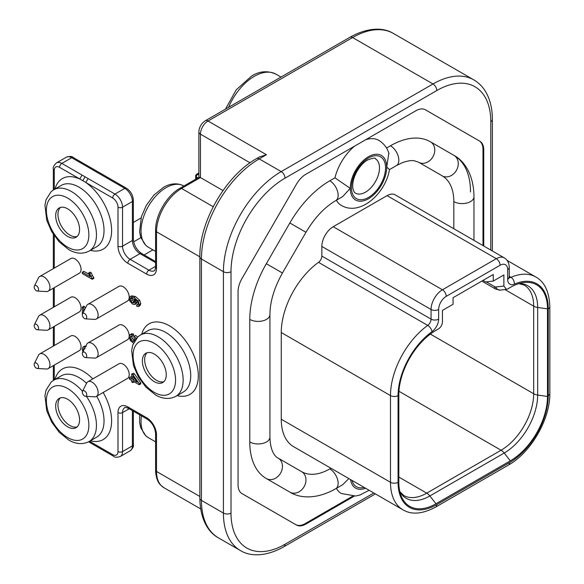<?xml version="1.0" encoding="UTF-8"?>
<svg xmlns="http://www.w3.org/2000/svg" width="584" height="584" viewBox="0 0 584 584"><rect width="100%" height="100%" fill="white"/><g stroke="black" fill="none" stroke-linecap="round" stroke-linejoin="round"><path stroke-width="0.88" d="M483.749 246.003L483.749 149.891A18.987 10.965 120 0 0 479.814 141.204L425.407 109.792A18.987 10.965 120 0 0 415.91 110.734L305.892 174.251A18.987 10.965 120 0 0 296.402 184.274L241.995 278.502A18.987 10.965 120 0 0 238.06 291.737L238.06 484.91A18.987 10.965 120 0 0 241.995 493.604L296.402 525.009A18.987 10.965 120 0 0 305.892 524.074L354.145 496.217M373.826 492.998L285.014 544.266A76.373 44.099 -60 0 1 231.008 513.088L231.008 271.699A76.373 44.099 -60 0 1 285.014 178.164L436.796 90.535A5.365 3.095 -120 0 0 432.999 83.965L352.597 37.544L208.028 121.012L266.428 154.731L259.478 156.935M250.054 162.797L200.436 134.152L200.436 177.543L199.159 177.193M213.211 206.729L181.551 188.449A35.398 20.44 120 0 0 156.519 231.804A3.219 1.861 180 0 1 155.578 230.49C155.286 215.445 166.761 195.552 179.945 188.289A3.219 1.861 60 0 1 181.551 188.449L200.436 177.543L222.993 190.566M82.337 272.188L90.053 276.641L88.593 273.005L89.768 273.677L92.243 279.298L82.337 273.582L82.337 272.188L83.855 271.312L89.009 274.283M90.921 276.4L92.44 275.524L93.754 277.524L93.754 278.429L92.243 279.298M92.44 275.524L91.279 272.801L90.111 272.129L88.593 273.005M85.549 307.848L83.855 306.191L82.337 307.067L84.651 309.637M86.461 346.217L84.563 346.115L82.935 347.057L84.943 347.093L85.001 347.648M129.371 377.68L131.728 379.045L131.728 374.103L132.838 374.745L139.226 383.63L139.226 384.776L132.838 381.082L132.838 382.622L131.728 381.98L131.728 380.439L129.371 379.082L129.371 377.68L130.882 376.804L131.728 377.293M139.226 383.63L140.744 382.754L140.744 383.9L139.226 384.776M140.744 382.754L134.357 373.869L133.247 373.227L131.728 374.103M133.466 333.946L131.59 333.829L129.947 334.785L131.947 334.822L132.057 336.347L133.575 335.471L133.466 333.946L131.947 334.822M137.656 337.07L135.546 335.391L134.028 336.267L136.51 338.238M134.714 340.669L132.371 338.676L131.736 336.238M139.89 305.673L140.788 303.716L139.656 300.198L135.495 296.577L131.451 295.774M134.984 304.432L136.444 303.592L134.868 304.498L132.568 304.154L129.626 300.724L129.195 298.65L130.305 296.431L133.984 297.453L138.138 301.074L139.269 304.592L138.496 306.49L140.014 305.614M136.386 303.622L137.269 301.453M138.269 304.096L136.722 304.965L137.795 305.001M48.195 368.606L79.293 350.656A8.475 4.891 -120 0 0 81.052 346.772A8.475 4.891 -120 0 0 77.351 338.245A8.475 4.891 -120 0 0 70.817 335.975L39.719 353.926A8.475 4.891 60 0 1 46.253 356.203A8.475 4.891 60 0 1 49.954 364.73A8.475 4.891 60 0 1 48.195 368.606A8.475 4.891 60 0 1 46.421 369L37.281 368.482A3.11 1.796 60 0 1 34.171 364.379A3.11 1.796 60 0 1 34.368 363.445A3.11 1.796 60 0 1 36.836 363.43A3.11 1.796 60 0 1 38.573 366.92A3.11 1.796 60 0 1 37.281 368.482M48.195 329.894L79.293 311.936A8.475 4.891 -120 0 0 81.052 308.06A8.475 4.891 -120 0 0 77.351 299.534A8.475 4.891 -120 0 0 70.817 297.263L39.719 315.214A8.475 4.891 60 0 1 46.253 317.484A8.475 4.891 60 0 1 49.954 326.018A8.475 4.891 60 0 1 48.195 329.894A8.475 4.891 60 0 1 46.421 330.288L37.281 329.77A3.11 1.796 60 0 1 34.171 325.668A3.11 1.796 60 0 1 34.368 324.733A3.11 1.796 60 0 1 36.836 324.719A3.11 1.796 60 0 1 38.573 328.208A3.11 1.796 60 0 1 37.281 329.77M48.195 291.182L79.293 273.224A8.475 4.891 -120 0 0 81.052 269.348A8.475 4.891 -120 0 0 77.351 260.822A8.475 4.891 -120 0 0 70.817 258.551L39.719 276.502A8.475 4.891 60 0 1 46.253 278.772A8.475 4.891 60 0 1 49.954 287.299A8.475 4.891 60 0 1 48.195 291.182A8.475 4.891 60 0 1 46.421 291.569L37.281 291.058A3.11 1.796 60 0 1 34.171 286.948A3.11 1.796 60 0 1 34.368 286.021A3.11 1.796 60 0 1 36.836 286.007A3.11 1.796 60 0 1 38.573 289.489A3.11 1.796 60 0 1 37.281 291.058M96.36 318.988L127.458 301.037A8.475 4.891 -120 0 0 129.217 297.154A8.475 4.891 -120 0 0 125.516 288.627A8.475 4.891 -120 0 0 118.983 286.357L87.885 304.315A8.475 4.891 60 0 1 94.418 306.585A8.475 4.891 60 0 1 98.119 315.112A8.475 4.891 60 0 1 96.36 318.988A8.475 4.891 60 0 1 94.586 319.382L85.447 318.864A3.11 1.796 60 0 1 82.337 314.761A3.11 1.796 60 0 1 82.534 313.827A3.11 1.796 60 0 1 85.001 313.812A3.11 1.796 60 0 1 86.739 317.302A3.11 1.796 60 0 1 85.447 318.864M96.36 357.7L127.458 339.749A8.475 4.891 -120 0 0 129.217 335.866A8.475 4.891 -120 0 0 125.516 327.339A8.475 4.891 -120 0 0 118.983 325.069L87.885 343.027A8.475 4.891 60 0 1 94.418 345.297A8.475 4.891 60 0 1 98.119 353.824A8.475 4.891 60 0 1 96.36 357.7A8.475 4.891 60 0 1 94.586 358.094L85.447 357.583A3.11 1.796 60 0 1 82.337 353.473A3.11 1.796 60 0 1 82.534 352.539A3.11 1.796 60 0 1 85.001 352.524A3.11 1.796 60 0 1 86.739 356.014A3.11 1.796 60 0 1 85.447 357.583M96.36 396.419L127.458 378.461A8.475 4.891 -120 0 0 129.217 374.585A8.475 4.891 -120 0 0 125.516 366.051A8.475 4.891 -120 0 0 118.983 363.781L87.885 381.739A8.475 4.891 60 0 1 94.418 384.009A8.475 4.891 60 0 1 98.119 392.536A8.475 4.891 60 0 1 96.36 396.419A8.475 4.891 60 0 1 94.586 396.806L85.447 396.295A3.11 1.796 60 0 1 82.337 392.185A3.11 1.796 60 0 1 82.534 391.251A3.11 1.796 60 0 1 85.001 391.244A3.11 1.796 60 0 1 86.739 394.726A3.11 1.796 60 0 1 85.447 396.295M59.583 167.352L82.797 180.69L85.067 176.813L61.86 163.41A3.219 1.861 120 0 0 59.583 167.352A7.512 4.336 60 0 0 54.275 170.418A3.219 1.861 180 0 1 53.334 169.105C52.742 167.455 53.794 165.382 56.495 162.878A10.724 6.19 60 0 1 61.86 163.41L71.722 157.716A10.724 6.19 -120 0 0 66.357 157.191C69.868 156.096 72.197 156.22 73.329 157.563A3.219 1.861 120 0 0 71.722 157.716L124.815 188.376A3.219 1.861 -60 0 1 126.421 188.216L73.329 157.563M90.389 250.346A40.763 23.535 -120 0 0 111.522 227.76A40.763 23.535 -120 0 0 85.819 182.5L82.797 180.69M67.627 208.816A16.892 9.753 -120 0 0 59.174 207.977A16.892 9.753 -120 0 0 56.59 221.518A16.892 9.753 -120 0 0 67.627 236.403A16.892 9.753 -120 0 0 76.073 237.243A16.892 9.753 -120 0 0 78.665 223.701A16.892 9.753 -120 0 0 67.627 208.816M77.132 236.454A16.892 9.753 60 0 1 69.897 235.089A16.892 9.753 60 0 1 59.196 221.248A16.892 9.753 60 0 1 60.393 207.459M67.627 399.244A16.892 9.753 -120 0 0 59.174 398.412A16.892 9.753 -120 0 0 56.59 411.946A16.892 9.753 -120 0 0 67.627 426.838A16.892 9.753 -120 0 0 76.073 427.671A16.892 9.753 -120 0 0 78.665 414.136A16.892 9.753 -120 0 0 67.627 399.244M77.132 426.882A16.892 9.753 60 0 1 69.897 425.524A16.892 9.753 60 0 1 59.196 411.676A16.892 9.753 60 0 1 60.393 397.886M89.768 273.677L91.279 272.801M93.754 277.524L92.243 278.4M82.344 314.601L82.337 307.067M84.154 310.651L83.505 309.681L83.505 311.907M85.425 346.816L84.943 347.093M85.103 348.582L83.614 348.546L83.373 350.874M83.059 352.371L82.161 349.108L82.935 347.057M132.838 374.745L134.357 373.869M132.838 382.622L134.167 381.856M132.838 376.118L132.838 379.688L137.284 382.25L132.838 376.118M134.357 378.213L135.101 379.242M132.838 379.688L134.357 378.812M132.057 336.347L130.655 336.296L130.195 337.464L130.852 339.552L132.605 341.26L134.232 341.531M134.816 340.508L133.882 337.494L134.028 336.267M135.838 339.048L135.284 338.603L135.59 339.37M133.437 343.151L130.393 340.574L129.195 336.888L129.947 334.785M140.131 305.534L138.612 306.41L136.817 306.403L136.722 304.965M137.831 304.979L138.269 303.935L137.948 302.57L136.736 300.826L134.451 299.118L135.765 302.636L134.868 304.498M134.21 302.921L134.692 301.745L134.101 299.789L132.561 298.241L131.363 297.855L130.487 298.212L130.195 299.198L130.816 301.081L132.495 302.687L134.159 302.957M134.67 302.111L132.327 300.205L131.714 298.322L132.006 297.336M154.322 354.087A16.892 9.753 -120 0 0 145.876 353.247A16.892 9.753 -120 0 0 143.284 366.788A16.892 9.753 -120 0 0 154.322 381.673A16.892 9.753 -120 0 0 162.768 382.513A16.892 9.753 -120 0 0 165.36 368.971A16.892 9.753 -120 0 0 154.322 354.087M163.834 381.724A16.892 9.753 60 0 1 156.6 380.359A16.892 9.753 60 0 1 145.898 366.511A16.892 9.753 60 0 1 147.088 352.729M34.368 363.445L38.5 355.269A8.475 4.891 60 0 1 39.719 353.926M34.368 324.733L38.5 316.557A8.475 4.891 60 0 1 39.719 315.214M34.368 286.021L38.5 277.845A8.475 4.891 60 0 1 39.719 276.502M82.534 313.827L86.666 305.651A8.475 4.891 60 0 1 87.885 304.315M82.534 352.539L86.666 344.363A8.475 4.891 60 0 1 87.885 343.027M82.534 391.251L86.666 383.075A8.475 4.891 60 0 1 87.885 381.739M295.65 524.578A18.987 10.965 -60 0 0 305.133 523.636L352.466 496.305M425.407 109.792L479.055 140.766A18.987 10.965 -60 0 1 482.99 149.46L482.99 245.565M388.988 153.774C388.302 151.168 386.265 145.073 378.914 140.401A37.544 21.674 120 0 0 365.657 139.744M354.634 146.109A37.544 21.674 120 0 0 334.939 177.828L350.225 188.34L342.677 196.618L335.705 200.648A11.797 6.811 60 0 0 337.516 191.194A11.797 6.811 60 0 0 329.807 180.799L334.939 177.828M329.807 180.799A79.913 46.143 120 0 0 289.846 222.978L266.333 263.705A79.913 46.143 120 0 0 249.784 319.404L249.784 441.964A79.913 46.143 120 0 0 266.333 478.544L289.846 492.122A11.797 9.636 -60 0 0 304.089 486.72A11.797 9.636 -60 0 0 301.643 471.682L278.13 458.104A11.797 9.636 120 0 1 280.576 473.142A11.797 9.636 120 0 1 266.333 478.544M336.362 488.363A37.544 21.674 120 0 0 341.37 493.524L355.7 496.02L360.051 494.969L369.11 490.275M470.507 191.968A79.913 46.143 120 0 0 453.958 155.38L430.444 141.803A79.913 46.143 120 0 0 390.484 145.766L386.542 148.037M479.055 140.766L479.814 141.204L479.055 140.766M388.827 153.227L386.747 167.126L389.484 169.542C385.688 193.282 360.277 216.547 341.37 205.429A37.544 21.674 120 0 1 336.362 200.268M442.154 175.82A11.797 9.636 -60 0 0 456.403 170.418A11.797 9.636 -60 0 0 453.958 155.38L430.444 141.803A11.797 9.636 120 0 1 432.89 156.84A11.797 9.636 120 0 1 418.64 162.243L442.154 175.82A56.32 32.514 -60 0 1 453.819 201.597L453.819 228.724M249.784 441.964A11.797 6.811 0 0 0 262.639 443.439A11.797 6.811 0 0 0 269.925 437.146C270.326 453.396 276.626 457.513 278.13 458.104L301.643 471.682A56.32 32.514 -60 0 0 329.807 468.894L330.938 468.237M281.262 419.239L390.484 482.296A60.072 34.682 -60 0 0 402.924 509.796L293.701 446.738A60.072 34.682 120 0 1 281.262 419.239L281.262 332.53A60.072 34.682 120 0 1 318.514 262.34A5.365 3.095 -60 0 0 321.842 256.077L321.842 246.433A16.089 9.293 120 0 1 333.216 226.723L387.068 195.633A16.089 9.293 120 0 1 395.12 194.837L504.342 257.894A16.089 9.293 -60 0 0 496.298 258.69L387.068 195.633M329.807 468.894A11.797 6.811 60 0 1 337.516 479.289A11.797 6.811 60 0 1 335.705 488.75L342.677 484.72L348.867 478.588M365.453 192.187A19.841 11.461 -60 0 1 355.532 193.165C354.284 192.735 353.364 190.91 352.78 187.683C351.794 176.967 360.007 164.206 367.599 159.987C372.95 158.023 375.541 157.629 375.373 158.797A19.841 11.461 -60 0 1 378.578 174.149A19.841 11.461 -60 0 1 366.307 191.661A19.841 11.461 -60 0 1 365.453 192.187M507.679 288.956L506.445 289.394L503.882 286.036L503.882 274.94L493.261 281.072L493.261 274.502L453.06 297.709L453.06 304.279L442.446 310.411L442.446 321.507C442.344 324.609 441.073 327.04 438.65 328.807L435.993 330.34A52.56 30.346 120 0 0 398.828 394.711L398.828 482.296A52.56 30.346 120 0 0 401.047 495.619A52.56 30.346 120 0 0 435.993 503.758L510.328 460.842A52.56 30.346 120 0 0 547.5 396.463L547.5 308.878A52.56 30.346 120 0 0 522.979 282.678A52.56 30.346 120 0 0 510.328 287.423L507.679 288.956M493.261 281.072L485.676 281.948L483.026 280.415M436.796 90.535A76.373 44.099 -60 0 1 490.801 121.713L490.801 250.076M231.008 271.699A5.365 3.095 180 0 1 223.424 271.699A81.738 47.195 -60 0 1 281.218 171.594A5.365 3.095 60 0 1 285.014 178.164M266.428 154.731L259.223 158.892A81.738 47.195 120 0 0 201.429 259.004L201.429 500.386A81.738 47.195 120 0 0 218.358 537.806L240.352 550.508A81.738 47.195 -60 0 1 223.424 513.088L223.424 271.699L201.429 259.004A5.365 3.095 180 0 1 199.852 256.814L156.519 231.804L156.519 268.428A3.219 1.861 0 0 1 155.578 267.114L155.578 230.49M259.792 156.746L256.544 158.629C225.92 175.536 199.188 221.84 199.852 256.814L199.852 498.196A5.365 3.095 0 0 0 201.429 500.386L223.424 513.088A5.365 3.095 0 0 0 231.008 513.088M285.014 544.266A5.365 3.095 60 0 1 283.904 546.726L375.395 493.903M492.37 250.981L492.37 119.523A5.365 3.095 180 0 1 490.801 121.713M256.544 158.629A5.365 3.095 60 0 1 259.223 158.892L281.218 171.594L432.999 83.965A81.738 47.195 -60 0 1 473.872 79.913C478.931 82.87 483.004 87.06 486.092 92.491C490.275 100.01 492.37 109.018 492.37 119.523M393.47 33.492A81.738 47.195 120 0 0 352.597 37.544A5.365 3.095 -120 0 0 349.918 37.281C369.322 26.382 384.732 27.959 393.47 33.492L473.872 79.913M200.436 134.152A5.365 3.095 180 0 1 198.867 131.962C199.159 127.144 201.312 123.407 205.342 120.749A5.365 3.095 60 0 1 208.028 121.012A10.724 6.19 120 0 0 200.436 134.152M199.852 496.48L156.519 471.463A35.398 20.44 120 0 0 163.856 487.669L160.629 485.114C159.388 483.844 155.972 480.34 155.578 470.149A3.219 1.861 0 0 0 156.519 471.463L156.519 434.839A13.943 8.052 -120 0 0 146.664 417.764L127.852 406.902A13.943 8.052 -120 0 0 117.99 412.596L117.99 451.571A7.512 4.336 60 0 1 112.683 454.637L89.527 441.27M90.389 440.774A40.763 23.535 -120 0 0 103.164 392.492M92.834 378.877A40.763 23.535 -120 0 0 83.329 371.314A40.763 23.535 60 0 0 82.797 371.001A40.763 23.535 -120 0 0 54.991 379.461M54.275 235.753L54.275 268.1M54.275 287.671L54.275 306.812M54.275 326.383L54.275 345.531M54.275 365.095L54.275 379.87M112.683 198.005L85.819 182.5L88.096 178.558L114.953 194.071L124.815 188.376A10.724 6.19 -120 0 1 132.4 201.509L122.538 207.203A3.219 1.861 180 0 1 117.99 207.203A7.512 4.336 60 0 0 112.683 198.005A3.219 1.861 -60 0 1 114.953 194.071A10.724 6.19 60 0 1 122.538 207.203L122.538 246.178A10.724 6.19 -120 0 0 130.123 259.318A3.219 1.861 120 0 0 127.852 263.26A13.943 8.052 -120 0 1 117.99 246.178L117.99 207.203M156.519 268.428A13.943 8.052 -120 0 1 146.664 274.122L127.852 263.26M177.083 395.616A40.763 23.535 -120 0 0 198.093 371.519A40.763 23.535 -120 0 0 170.032 326.157A40.763 23.535 60 0 0 169.491 325.843A40.763 23.535 -120 0 0 141.686 334.303M156.519 434.839A3.219 1.861 180 0 1 155.578 433.525C155.008 427.503 152.256 422.743 147.329 419.232A3.219 1.861 -60 0 1 146.664 417.764M141.459 415.844A35.398 20.44 120 0 0 148.358 437.671L145.817 435.839L140.678 427.685L139.591 422.217L139.729 414.844M183.756 185.931A35.398 20.44 120 0 0 166.053 187.683A35.398 20.44 120 0 0 142.934 218.876A35.398 20.44 120 0 0 148.358 247.244L145.817 245.404L140.678 237.25L139.591 231.79L141.401 216.642L146.328 205.342L153.891 195.085L163.374 187.42C167.644 184.785 175.602 181.726 183.756 185.931L183.894 186.011M198.867 173.725L197.823 174.331L198.867 174.937M197.939 177.901L196.304 176.959L196.304 178.843M196.75 174.222A2.146 1.241 60 0 1 197.823 174.331A2.146 1.241 120 0 0 196.304 176.959A2.146 1.241 180 0 1 195.677 176.083A2.146 2.146 0 0 1 196.75 174.222L198.867 173.003M146.664 274.122A3.219 1.861 -60 0 1 148.935 270.18A10.724 6.19 -120 0 0 154.3 270.713C154.753 271.027 155.176 269.83 155.578 267.114M155.578 262.625L139.985 253.624L130.123 259.318L148.935 270.18L155.578 266.341M155.578 261.537L141.598 253.463A3.219 1.861 120 0 0 139.985 253.624A10.724 6.19 60 0 1 132.4 240.491A3.219 1.861 0 0 0 133.342 239.177L133.342 200.195A3.219 1.861 180 0 1 132.4 201.509L132.4 240.491L122.538 246.178A3.219 1.861 0 0 1 117.99 246.178M85.067 176.813L88.096 178.558M54.991 189.033A40.763 23.535 -120 0 1 79.767 179.011L82.045 175.069M89.118 251.076L96.703 246.696A35.398 20.44 -120 0 0 102.215 218.635A35.398 20.44 -120 0 0 79.468 187.413A35.398 20.44 -120 0 0 79.001 187.143A35.398 20.44 -120 0 0 61.305 185.383L53.721 189.763A35.398 20.44 60 0 1 71.416 191.516A35.398 20.44 60 0 1 94.542 222.716A35.398 20.44 60 0 1 89.118 251.076C80.957 255.281 73 252.222 68.737 249.594L59.254 241.922L51.691 231.666L46.764 220.365L44.946 205.218L46.041 199.757L51.173 191.603L53.721 189.763M67.627 247.134A30.032 17.337 60 0 1 67.226 246.901A30.032 17.337 60 0 1 46.384 210.123A30.032 17.337 60 0 1 67.627 198.086A30.032 17.337 60 0 1 68.021 198.319A30.032 17.337 60 0 1 88.863 235.104A30.032 17.337 60 0 1 67.627 247.134M86.556 383.279A35.398 20.44 -120 0 0 79.468 377.841A35.398 20.44 -120 0 0 79.001 377.571A35.398 20.44 -120 0 0 61.305 375.819L53.721 380.191A35.398 20.44 60 0 1 71.416 381.951A35.398 20.44 60 0 1 82.497 391.331M86.395 396.346A35.398 20.44 60 0 1 89.118 441.504L96.703 437.131A35.398 20.44 -120 0 0 96.688 396.229M117.99 451.571A3.219 1.861 0 0 0 122.538 451.571L132.4 445.877A3.219 1.861 0 0 0 133.342 444.563C133.933 446.212 132.882 448.293 130.181 450.79A10.724 6.19 -120 0 0 132.4 445.877L132.4 410.618M129.181 408.756L122.538 412.596L122.538 451.571A10.724 6.19 60 0 1 120.319 456.484L130.181 450.79M120.319 456.484C116.807 457.571 114.479 457.447 113.347 456.111A3.219 1.861 -60 0 1 112.683 454.637M127.852 406.902A3.219 1.861 120 0 0 128.517 408.377C125.962 407.362 124.713 407.136 124.764 407.683A10.724 6.19 -120 0 0 122.538 412.596A3.219 1.861 180 0 1 117.99 412.596M67.627 388.513A30.032 17.337 60 0 1 68.021 388.747A30.032 17.337 60 0 1 88.863 425.532A30.032 17.337 60 0 1 67.627 437.562A30.032 17.337 60 0 1 67.226 437.328A30.032 17.337 60 0 1 46.384 400.551A30.032 17.337 60 0 1 67.627 388.513M54.275 170.418L54.275 189.442M83.183 307.71L84.702 306.834M84.49 309.389L84.892 309.162M83.169 349.699L84.3 349.042M83.162 346.933L84.454 346.181M130.195 337.464L131.714 336.588M130.852 339.552L132.371 338.676M132.605 341.26L134.123 340.384M135.444 300.921L136.313 300.424M135.765 302.636L137.284 301.76M133.984 297.453L135.495 296.577M138.138 301.074L139.656 300.198M139.269 304.592L140.788 303.716M130.195 299.198L131.714 298.322M130.816 301.081L132.327 300.205M132.495 302.687L134.013 301.811M175.813 396.346L183.398 391.966A35.398 20.44 -120 0 0 188.917 363.905A35.398 20.44 -120 0 0 166.17 332.683A35.398 20.44 -120 0 0 165.703 332.406A35.398 20.44 -120 0 0 148 330.654L140.415 335.034A35.398 20.44 60 0 1 158.118 336.786A35.398 20.44 60 0 1 181.237 367.978A35.398 20.44 60 0 1 175.813 396.346C167.659 400.551 159.702 397.492 155.432 394.857L145.949 387.192L138.386 376.928L133.459 365.635L131.648 350.488L132.736 345.02L137.875 336.866L140.415 335.034M154.322 392.404A30.032 17.337 60 0 1 153.928 392.171A30.032 17.337 60 0 1 133.086 355.393A30.032 17.337 60 0 1 154.322 343.356A30.032 17.337 60 0 1 154.716 343.589A30.032 17.337 60 0 1 175.558 380.374A30.032 17.337 60 0 1 154.322 392.404M281.006 77.059L276.013 74.183A43.442 25.083 120 0 0 254.296 76.329A43.442 25.083 120 0 0 228.526 107.361M305.133 523.636L305.892 524.074M483.749 149.891L482.99 149.46M350.283 188.311A25.747 14.863 -60 0 1 368.511 156.702A25.747 14.863 -60 0 1 386.696 167.155A25.747 14.863 -60 0 1 368.467 198.764A25.747 14.863 -60 0 1 350.283 188.311M389.477 169.608L396.383 165.615A11.797 6.811 -120 0 0 398.193 156.162A11.797 6.811 -120 0 0 390.484 145.766M335.705 200.648C324.522 207.232 314.608 217.781 305.965 232.286L289.846 222.978M266.333 263.705L282.452 273.013L305.965 232.286M282.452 273.013C274.21 287.751 270.034 301.607 269.925 314.586A11.797 6.811 180 0 1 262.639 320.879A11.797 6.811 180 0 1 249.784 319.404M365.606 488.246A25.747 14.863 -60 0 1 350.517 479.537M351.984 480.391A24.134 13.936 120 0 0 364.131 487.399M473.967 240.352L473.967 196.786A11.797 6.811 180 0 1 466.682 203.079A11.797 6.811 180 0 1 453.819 201.597M453.958 155.38L453.958 155.38C464.762 161.126 473.843 175.331 473.967 196.786M368.489 158.023A24.134 13.936 120 0 0 367.445 158.665A24.134 13.936 120 0 0 351.429 188.179A24.134 13.936 120 0 0 368.489 197.436A24.134 13.936 120 0 0 369.526 196.801A24.134 13.936 120 0 0 385.549 167.28A24.134 13.936 120 0 0 368.489 158.023M402.924 509.796C411.523 514.979 422.429 514.081 435.642 507.087A5.365 3.095 60 0 0 436.752 504.634A54.706 31.587 -60 0 1 398.069 482.296A5.365 3.095 0 0 1 390.484 482.296L390.484 395.587L281.262 332.53M398.069 482.296L398.069 395.587A5.365 3.095 180 0 1 390.484 395.587A60.072 34.682 -60 0 1 427.736 325.405L318.514 262.34M321.842 256.077L431.065 319.134L431.065 309.491L321.842 246.433M398.069 395.587A54.706 31.587 -60 0 1 431.999 331.668A5.365 2.694 54.2 0 0 427.736 325.405A5.365 3.095 120 0 0 431.065 319.134A5.365 3.095 0 0 0 438.65 319.134L438.65 309.491A10.724 6.19 -60 0 1 446.234 296.351L500.086 265.26A10.724 6.19 -60 0 1 507.679 269.64L507.679 279.283A10.724 6.19 120 0 0 514.329 284.138A54.706 31.587 -60 0 1 548.252 308.878L548.252 395.587A54.706 31.587 -60 0 1 509.569 462.594L436.752 504.634M438.65 309.491A5.365 3.095 180 0 1 431.065 309.491A16.089 9.293 -60 0 1 442.446 289.781L496.298 258.69A5.365 3.095 -120 0 1 500.086 265.26M333.216 226.723L442.446 289.781A5.365 3.095 60 0 1 446.234 296.351M509.248 276.32L511 277.334A60.072 34.682 -60 0 1 535.813 276.998L507.182 260.464M509.27 277.553A5.365 3.095 120 0 0 511 277.334A5.365 3.453 66.5 0 1 514.329 284.138M431.999 331.668A10.724 6.19 120 0 0 438.65 319.134M507.679 279.283A5.365 3.095 0 0 0 509.248 277.093L509.248 267.45A5.365 3.095 180 0 1 507.679 269.64M548.252 395.587A5.365 3.095 0 0 0 549.829 393.397L549.829 306.688A5.365 3.095 180 0 1 548.252 308.878M435.642 507.087L508.46 465.046A5.365 3.095 -120 0 0 509.569 462.594M503.882 286.036L495.787 286.97A5.365 4.249 83.4 0 0 500.196 290.109L506.291 289.401M519.11 283.568A47.348 27.338 -60 0 1 537.667 307.461A8.585 4.957 180 0 1 533.681 306.155A46.129 26.63 120 0 0 524.125 285.043L518.877 283.634M547.5 308.878L537.667 307.461L537.667 395.047L547.5 396.463M430.357 334.092L533.681 393.74L533.681 306.155L504.934 289.562M533.681 393.74A8.585 4.957 0 0 0 537.667 395.047A47.348 27.338 -60 0 1 504.189 453.038A8.585 4.957 -120 0 0 501.065 450.235A46.129 26.63 120 0 0 533.681 393.74M510.328 460.842L504.189 453.038L429.853 495.955L435.993 503.758M398.828 477.04L426.729 493.151L501.065 450.235L398.945 391.273M399.821 491.589L403.668 495.436A46.129 26.63 120 0 0 426.729 493.151A8.585 4.957 60 0 1 429.853 495.955A47.348 27.338 -60 0 1 399.879 491.823M495.787 286.97A3.219 1.861 60 0 1 494.619 286.671L486.311 281.875M481.829 281.101L495.728 289.124A5.365 3.095 -60 0 1 494.619 286.671M240.352 550.508C249.346 556.165 264.815 557.479 283.904 546.726M218.358 537.806C208.955 532.849 200.086 520.103 199.852 498.196M198.867 177.361L198.867 131.962M179.945 188.289L199.188 177.178M155.578 470.149L155.578 433.525M163.856 487.669L200.662 508.919M155.578 441.84L148.358 437.671M155.578 251.412L148.358 247.244M140.832 237.703L133.648 241.842M141 218.029L133.342 222.453M195.677 179.208L195.677 176.083M152.906 249.872L144.138 254.931M141.598 253.463C136.663 249.959 133.911 245.2 133.342 239.177M133.342 200.195C132.991 195.078 130.685 191.077 126.421 188.216M56.495 162.878L66.357 157.191M53.334 380.425L53.334 365.642M53.334 346.071L53.334 326.93M53.334 307.359L53.334 288.219M53.334 268.647L53.334 234.345M113.347 456.111L88.571 441.803M133.342 444.563L133.342 411.158M147.329 419.232L128.517 408.377M53.721 380.191L51.173 382.031L46.041 390.185L44.946 395.645L46.764 410.793L51.691 422.093L59.254 432.35L68.737 440.022C73 442.65 80.957 445.716 89.118 441.504M53.334 189.997L53.334 169.105M205.342 120.749L349.918 37.281M225.468 109.128L236.272 89.768L251.609 76.066C259.522 71.058 267.654 70.43 276.013 74.183M269.925 314.586L269.925 437.146M335.705 488.75C317.068 499.364 300.22 498.605 289.846 492.122M396.383 165.615L401.624 163.002C406.931 160.936 411.18 160.198 414.377 160.797L418.64 162.243M509.248 267.45C509.182 263.07 507.547 259.887 504.342 257.894M508.788 277.363L509.35 277.904L509.248 277.093M549.829 306.688C549.245 291.693 544.573 281.802 535.813 276.998M508.46 465.046C530.885 452.629 550.289 419.027 549.829 393.397M495.728 289.124L500.196 290.109"/></g></svg>

